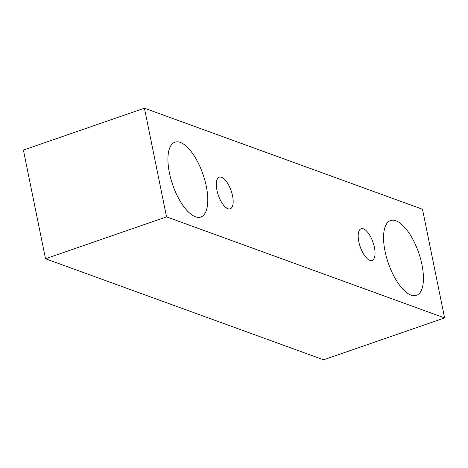 <?xml version="1.0" encoding="UTF-8"?>
<svg xmlns="http://www.w3.org/2000/svg" width="468" height="468" viewBox="0 0 468 468"><rect width="100%" height="100%" fill="white"/><g stroke="black" fill="none" stroke-linecap="round" stroke-linejoin="round"><path stroke-width="0.7" d="M221.545 177.273A16.749 6.786 -109.1 0 1 232.549 195.835A16.749 6.786 -109.1 0 1 230.221 208.827A16.749 6.786 -109.1 0 1 218.334 195.22A16.749 6.786 -109.1 0 1 219.27 177.173A16.749 6.786 -109.1 0 1 221.545 177.273M206.306 186.299A39.587 16.041 -109.1 0 1 200.807 217.006A39.587 16.041 -109.1 0 1 172.704 184.837A39.587 16.041 -109.1 0 1 174.915 142.184A39.587 16.041 -109.1 0 1 180.297 142.412A39.587 16.041 -109.1 0 1 206.306 186.299M421.943 264.666A39.587 16.041 -109.1 0 1 416.444 295.378A39.587 16.041 -109.1 0 1 388.341 263.209A39.587 16.041 -109.1 0 1 390.552 220.551A39.587 16.041 -109.1 0 1 395.934 220.785A39.587 16.041 -109.1 0 1 421.943 264.666M374.418 247.396A16.749 6.786 -109.1 0 1 372.089 260.389A16.749 6.786 -109.1 0 1 360.202 246.776A16.749 6.786 -109.1 0 1 361.138 228.729A16.749 6.786 -109.1 0 1 363.414 228.829A16.749 6.786 -109.1 0 1 374.418 247.396M444.6 317.924L166.544 216.871L144.431 108.196L422.487 209.249L444.6 317.924L323.569 359.804L45.513 258.751L23.4 150.076L144.431 108.196M45.513 258.751L166.544 216.871"/></g></svg>
